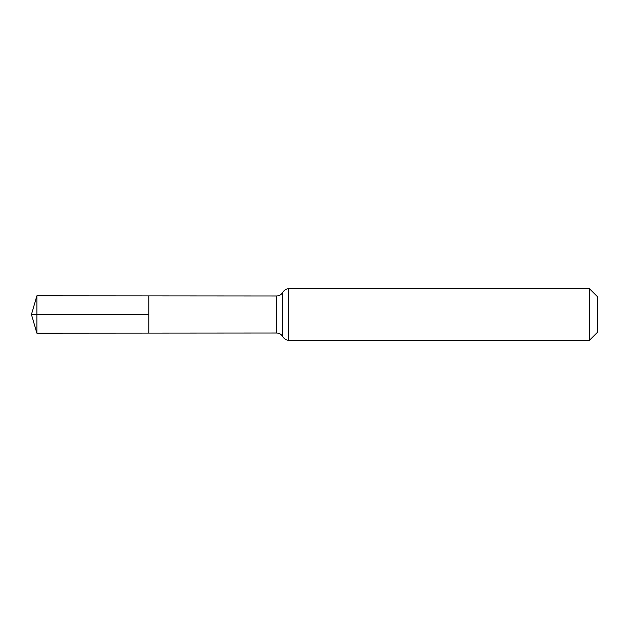 <?xml version="1.0" encoding="UTF-8"?>
<svg xmlns="http://www.w3.org/2000/svg" width="629" height="629" viewBox="0 0 629 629"><rect width="100%" height="100%" fill="white"/><g stroke="black" fill="none" stroke-linecap="round" stroke-linejoin="round"><path stroke-width="0.94" d="M148.79 314.5L148.79 295.913L36.875 295.842L36.875 333.158L148.79 333.087L148.79 295.913L276.674 295.992L276.674 333.008L148.79 333.087L148.79 314.5M589.53 288.766L589.53 340.234L597.55 332.214L597.55 296.786L589.53 288.766L288.766 288.766C288.601 288.719 285.33 288.475 282.728 292.383C281.367 294.694 279.355 295.897 276.674 295.992M36.875 333.158L31.45 314.5L148.79 314.5L36.875 314.5M589.53 340.234L288.766 340.234L288.766 288.766M288.766 340.234C288.601 340.281 285.33 340.525 282.728 336.617L282.728 292.383M282.728 336.617C281.367 334.306 279.355 333.103 276.674 333.008M31.45 314.5L36.875 295.842"/></g></svg>
